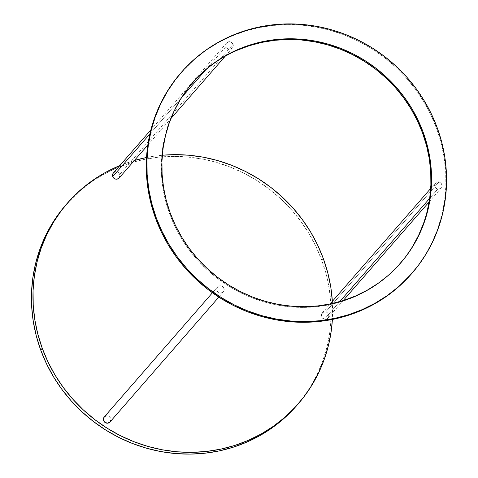 <?xml version="1.0" encoding="UTF-8"?>
<svg xmlns="http://www.w3.org/2000/svg" width="478" height="478" viewBox="0 0 478 478"><rect width="100%" height="100%" fill="white"/><g stroke="black" fill="none" stroke-linecap="round" stroke-linejoin="round"><path stroke-width="0.36" stroke-dasharray="2.39 1.79" d="M296.599 405.726A152.948 145.671 41.1 0 0 321.837 260.456L323.367 258.694L321.837 260.456A152.948 145.671 41.1 0 0 66.723 203.921M119.793 165.585A152.948 145.671 -138.9 0 1 134.384 160.477L119.793 165.585M146.519 157.507A152.948 145.671 -138.9 0 1 162.317 155.236L146.519 157.507M332.365 301.337A152.948 145.671 -138.9 0 1 332.395 319.441L332.365 301.337M296.707 405.601L302.556 398.395L310.604 386.565L317.398 373.951L322.883 360.675L327.006 346.867L329.724 332.658L331.015 318.187L330.86 303.59L329.27 289.011L326.253 274.581L321.837 260.456L316.066 246.756L309.003 233.623L300.704 221.177L291.257 209.543L280.753 198.83L269.287 189.145L256.979 180.57L243.935 173.203L230.294 167.103L216.176 162.341L201.722 158.947L187.077 156.969L172.373 156.414L157.752 157.292L143.358 159.598L129.329 163.309L115.807 168.381L102.907 174.775L90.766 182.423L79.497 191.26L66.06 204.674M149.883 133.954L181.544 97.608L149.883 133.954M119.136 177.977A3.824 3.639 41.1 0 0 119.769 174.351L233.067 44.293A3.824 3.639 -138.9 0 1 228.92 49.049A3.824 3.639 -138.9 0 1 226.04 46.533L205.899 69.651L226.04 46.533A3.824 3.639 -138.9 0 1 230.187 41.783A3.824 3.639 -138.9 0 1 233.067 44.293L119.769 174.351A3.824 3.639 41.1 0 0 113.37 172.958M226.04 46.533L227.988 48.714L230.85 48.965L232.959 47.131L233.067 44.293L231.119 42.112L228.257 41.867L226.148 43.695L226.04 46.533M119.769 174.351L118.454 172.564L115.664 171.769M114.296 172.205L113.22 173.138M118.795 178.318L119.285 177.798M119.996 175.79L119.954 175.062M412.502 246.624L405.26 257.266L396.973 267.106L387.712 276.045L377.572 283.992L366.644 290.881L355.035 296.635L342.863 301.2L330.238 304.54L317.284 306.613L304.127 307.402L290.893 306.906L277.706 305.125L264.704 302.072L251.996 297.782L239.717 292.297L227.982 285.665L216.898 277.951L206.586 269.234L197.127 259.59L188.625 249.116L181.162 237.919L174.799 226.094L169.606 213.768L170.222 213.069L169.606 213.768A137.652 131.103 41.1 0 0 273.386 304.253A137.652 131.103 41.1 0 0 399.901 263.868A137.652 131.103 41.1 0 0 400.205 263.515M411.534 273.792L417.39 266.581L425.432 254.75L432.231 242.137L437.717 228.866L441.839 215.058L444.558 200.85L445.849 186.372L445.693 171.775L444.098 157.196L441.08 142.773L436.665 128.642L437.28 127.943L436.665 128.642A152.948 145.671 41.1 0 0 321.359 28.1A152.948 145.671 41.1 0 0 180.786 72.979M411.433 273.912A152.948 145.671 41.1 0 0 436.665 128.642L430.899 114.947L423.831 101.808L415.537 89.368L406.091 77.729L395.581 67.022L384.121 57.33L371.806 48.762L358.769 41.395L345.122 35.294L331.009 30.526L316.555 27.138L301.905 25.155L287.2 24.605L272.585 25.483L258.192 27.79L244.162 31.494L230.635 36.573L217.741 42.966L205.6 50.614L194.331 59.445L180.893 72.865M192.628 82.676A137.652 131.103 41.1 0 0 192.323 83.029A137.652 131.103 41.1 0 0 169.606 213.768L165.633 201.053L162.92 188.069L161.486 174.948L161.349 161.809L162.508 148.783L164.952 135.997L168.662 123.569L173.604 111.625L179.716 100.272L186.958 89.625L195.245 79.784M204.506 70.846L214.652 62.899L225.58 56.01L237.184 50.262M427.266 210.894L423.556 223.322M325.685 311.919L438.989 181.861A3.824 3.639 -138.9 0 1 441.236 188.009A3.824 3.639 -138.9 0 1 437.723 189.127L429.674 198.364L437.723 189.127A3.824 3.639 -138.9 0 1 435.47 182.984A3.824 3.639 -138.9 0 1 438.989 181.861L325.685 311.919A3.824 3.639 41.1 0 0 322.172 313.036A3.824 3.639 41.1 0 0 324.419 319.185A3.824 3.639 41.1 0 0 327.938 318.061A3.824 3.639 41.1 0 0 325.685 311.919L322.889 312.409L321.359 314.745L321.993 317.547L324.419 319.185L339.709 301.636L324.419 319.185L327.215 318.689L328.553 317.045L328.709 314.9L327.633 312.976L325.685 311.919M438.989 181.861L436.193 182.357L434.663 184.693L435.297 187.496L437.723 189.127L440.519 188.631L442.048 186.301L441.415 183.498L438.989 181.861M218.805 297.107L223.304 291.939A3.824 3.639 -138.9 0 1 218.028 292.172A3.824 3.639 -138.9 0 1 217.538 286.914L212.435 292.775L217.538 286.914A3.824 3.639 -138.9 0 1 222.814 286.68A3.824 3.639 -138.9 0 1 223.304 291.939L218.805 297.107L223.716 291.359L224.152 289.262L223.334 287.224L221.529 285.928L219.354 285.814L217.538 286.914L216.689 289.59L218.028 292.172L220.764 293.145L223.304 291.939M110.006 421.99A3.824 3.639 41.1 0 0 109.51 416.732A3.824 3.639 41.1 0 0 104.24 416.965L106.773 415.764L109.516 416.738L110.848 419.32L110 421.996M150.863 129.92L226.674 42.901M147.798 145.079L170.885 118.58M225.216 56.219L232.439 47.925M400.51 263.163L399.901 263.868M192.933 82.324L192.323 83.029M327.938 318.061L343.144 300.602M429.125 201.913L441.236 188.009M322.172 313.036L330.041 304.002M430.696 188.463L435.47 182.984M212.435 292.775L217.538 286.914"/><path stroke-width="0.72" d="M66.723 203.921A152.948 145.671 41.1 0 0 65.958 204.793A152.948 145.671 41.1 0 0 40.72 350.057L42.249 348.301A152.948 145.671 -138.9 0 1 67.488 203.031A152.948 145.671 -138.9 0 1 119.793 165.585L104.437 173.018L92.296 180.666L81.027 189.503L70.738 199.434L61.531 210.362L53.482 222.192L46.689 234.806L41.204 248.082L37.081 261.89L34.362 276.099L33.072 290.57L33.227 305.167L34.816 319.746L37.834 334.176L42.249 348.301L40.72 350.057A152.948 145.671 41.1 0 0 156.031 450.599A152.948 145.671 41.1 0 0 296.599 405.726L298.129 403.964A152.948 145.671 -138.9 0 1 157.561 448.842A152.948 145.671 -138.9 0 1 42.249 348.301L48.021 362.001L55.084 375.134L63.383 387.58L72.829 399.214L83.333 409.927L94.799 419.612L107.108 428.186L120.151 435.554L133.792 441.648L147.911 446.416L162.365 449.81L177.009 451.788L191.714 452.343L206.335 451.465L220.728 449.159L234.758 445.448L248.279 440.375L261.179 433.982L273.32 426.334L284.589 417.497L294.878 407.567L304.092 396.632L312.134 384.808L318.928 372.195L324.413 358.918L328.535 345.11L331.254 330.901L332.395 319.441A152.948 145.671 -138.9 0 1 298.129 403.964M134.384 160.477A152.948 145.671 -138.9 0 1 146.519 157.507L134.384 160.477M332.395 301.833L330.8 287.248L327.783 272.824L323.367 258.694L317.595 244.999L310.533 231.866L302.233 219.42L292.787 207.787L282.283 197.073L270.817 187.382L258.508 178.814L245.465 171.447L231.824 165.346L217.705 160.584L203.258 157.19L188.607 155.213L173.902 154.657L162.317 155.236A152.948 145.671 -138.9 0 1 323.367 258.694A152.948 145.671 -138.9 0 1 332.365 301.337M66.06 204.674L59.995 212.118L51.953 223.949L45.159 236.562L39.674 249.839L35.551 263.647L32.833 277.855L31.542 292.327L31.691 306.924L33.287 321.509L36.304 335.932L40.72 350.057L46.491 363.758L53.554 376.891L61.853 389.337L71.3 400.97L81.804 411.683L93.27 421.375L105.578 429.943L118.622 437.31L132.263 443.411L146.382 448.173L160.829 451.567L175.48 453.544L190.184 454.1L204.805 453.222L219.199 450.915L233.222 447.205L246.75 442.132L259.65 435.739L271.791 428.091L283.06 419.254L296.707 405.601M150.863 129.92L113.37 172.958A3.824 3.639 41.1 0 0 112.736 176.591L149.883 133.954L112.736 176.591A3.824 3.639 41.1 0 0 119.136 177.977L147.798 145.079M181.544 97.608L205.899 69.651L181.544 97.608M115.664 171.769L114.296 172.205M113.71 172.618L112.85 173.753L112.551 175.874L113.501 177.864L114.684 178.772L116.106 179.178L118.209 178.73L119.285 177.798L119.996 175.79M119.954 175.062L119.769 174.351M423.221 132.418A137.652 131.103 -138.9 0 1 400.51 263.163A137.652 131.103 -138.9 0 1 273.996 303.554A137.652 131.103 -138.9 0 1 170.222 213.069L166.248 200.348L163.53 187.37L162.096 174.243L161.958 161.104L163.118 148.078L165.567 135.292L169.278 122.864L174.213 110.92L180.331 99.567L187.567 88.92L195.861 79.079L205.122 70.147L215.261 62.194L226.19 55.311L237.799 49.557L249.97 44.986L262.595 41.652L275.549 39.578L288.706 38.784L301.941 39.28L315.122 41.066L328.129 44.119L340.832 48.409L353.117 53.895L364.851 60.527L375.929 68.24L386.248 76.958L395.706 86.602L404.203 97.07L411.672 108.273L418.035 120.092L423.221 132.418L427.195 145.139L429.913 158.116L431.347 171.244L431.485 184.377L430.325 197.402L427.876 210.195L424.171 222.623L419.23 234.567L413.112 245.919L405.876 256.567L397.588 266.407L388.327 275.34L378.182 283.293L367.253 290.176L355.65 295.93L343.473 300.501L330.848 303.835L317.894 305.908L304.737 306.703L291.502 306.201L278.321 304.42L265.314 301.367L252.611 297.077L240.332 291.592L228.592 284.96L217.514 277.246L207.195 268.528L197.743 258.885L189.24 248.417L181.771 237.213L175.414 225.395L170.222 213.069A137.652 131.103 -138.9 0 1 192.933 82.324A137.652 131.103 -138.9 0 1 319.447 41.933A137.652 131.103 -138.9 0 1 423.221 132.418L422.612 133.123L423.221 132.418M400.205 263.515A137.652 131.103 41.1 0 0 422.612 133.123L426.585 145.838L429.304 158.821L430.738 171.943L430.875 185.082L429.71 198.107L427.266 210.894M181.401 72.274L180.786 72.979A152.948 145.671 41.1 0 0 155.553 218.249L156.163 217.544A152.948 145.671 -138.9 0 1 181.401 72.274A152.948 145.671 -138.9 0 1 321.969 27.401A152.948 145.671 -138.9 0 1 437.28 127.943L431.509 114.242L424.446 101.109L416.147 88.663L406.7 77.03L396.196 66.317L384.73 56.625L372.422 48.057L359.378 40.69L345.737 34.589L331.618 29.827L317.171 26.433L302.52 24.456L287.816 23.9L273.195 24.778L258.801 27.085L244.778 30.795L231.25 35.868L218.35 42.261L206.209 49.909L194.94 58.746L184.651 68.677L175.444 79.605L167.396 91.435L160.602 104.049L155.117 117.325L150.994 131.133L148.276 145.342L146.985 159.813L147.14 174.41L148.73 188.989L151.747 203.419L156.163 217.544L161.934 231.244L168.997 244.378L177.296 256.823L186.743 268.457L197.247 279.17L208.713 288.855L221.021 297.43L234.065 304.797L247.706 310.897L261.825 315.659L276.278 319.053L290.923 321.031L305.627 321.586L320.248 320.708L334.642 318.402L348.671 314.691L362.193 309.619L375.093 303.225L387.234 295.577L398.503 286.74L408.792 276.81L418.005 265.882L426.047 254.051L432.841 241.438L438.326 228.161L442.449 214.353L445.167 200.145L446.458 185.673L446.309 171.076L444.713 156.491L441.696 142.068L437.28 127.943A152.948 145.671 -138.9 0 1 412.042 273.207A152.948 145.671 -138.9 0 1 271.474 318.085A152.948 145.671 -138.9 0 1 156.163 217.544L155.553 218.249L161.319 231.95L168.387 245.083L176.687 257.528L186.133 269.162L196.637 279.875L208.103 289.56L220.412 298.129L233.449 305.502L247.096 311.596L261.209 316.364L275.663 319.752L290.313 321.736L305.018 322.291L319.639 321.407L334.026 319.101L348.056 315.396L361.583 310.324L374.477 303.93L386.618 296.276L397.893 287.445L411.534 273.792M180.893 72.865L174.829 80.31L166.786 92.14L159.987 104.754L154.502 118.03L150.379 131.832L147.66 146.047L146.376 160.518L146.525 175.115L148.12 189.694L151.138 204.118L155.553 218.249A152.948 145.671 41.1 0 0 270.859 318.79A152.948 145.671 41.1 0 0 411.433 273.912L412.042 273.207M195.245 79.784L204.506 70.846M237.184 50.262L249.361 45.691L261.98 42.357L274.934 40.277L288.091 39.489L301.325 39.985L314.512 41.771L327.52 44.818L340.222 49.109L352.501 54.6L364.236 61.232L375.32 68.94L385.638 77.663L395.091 87.301L403.593 97.775L411.062 108.972L417.419 120.797L422.612 133.123A137.652 131.103 41.1 0 0 192.628 82.676M423.556 223.322L418.62 235.272L412.502 246.624M429.674 198.364L339.709 301.636L429.674 198.364M110 421.996L107.466 423.197L104.724 422.223L103.391 419.642L104.24 416.965L212.435 292.775L104.24 416.965A3.824 3.639 41.1 0 0 104.24 416.971A3.824 3.639 41.1 0 0 104.73 422.223A3.824 3.639 41.1 0 0 110 421.996L218.805 297.107L110 421.996A3.824 3.639 41.1 0 0 110.006 421.99L218.805 297.107M65.958 204.793L67.488 203.031M170.885 118.58L225.216 56.219M343.144 300.602L429.125 201.913M330.041 304.002L430.696 188.463M104.24 416.971L212.435 292.775"/></g></svg>
